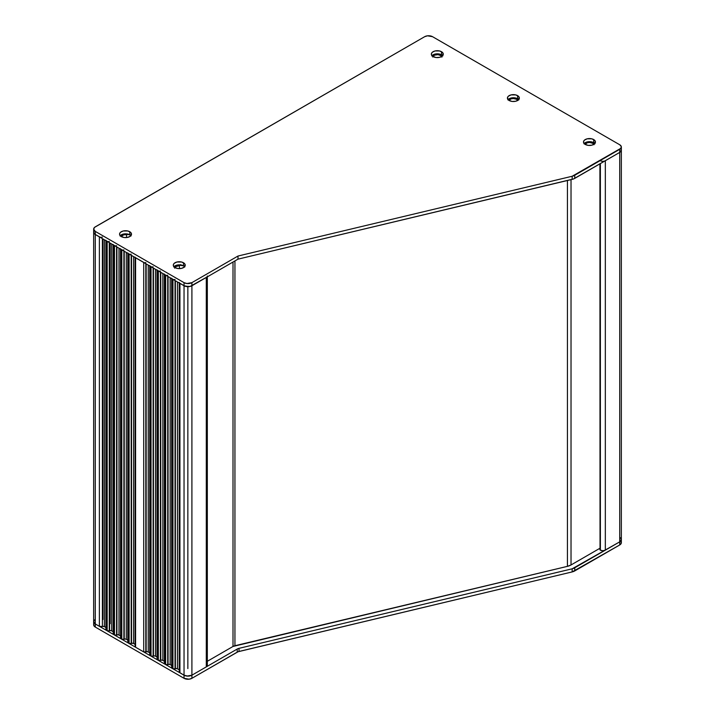 <?xml version="1.0" encoding="UTF-8"?>
<svg xmlns="http://www.w3.org/2000/svg" width="715" height="715" viewBox="0 0 715 715"><rect width="100%" height="100%" fill="white"/><g stroke="black" fill="none" stroke-linecap="round" stroke-linejoin="round"><path stroke-width="1.07" d="M432.915 56.476A4.612 2.663 180 0 1 437.312 54.608A4.612 2.663 180 0 1 441.718 56.476M207.055 664.682L207.252 665.853L206.295 666.889A3.495 2.02 -0 0 0 207.323 665.459L207.323 276.026A3.495 2.02 180 0 1 206.295 277.456L206.295 666.889L191.906 675.192L206.295 666.889L206.295 277.456L191.906 285.759L191.906 675.192L191.906 285.759A5.568 3.209 180 0 1 184.041 285.759L184.041 675.192L184.041 285.759L179.93 283.39L179.93 672.824L179.93 283.39A2.386 1.376 180 0 1 179.233 282.416L179.233 671.85A2.386 1.376 0 0 0 179.93 672.824L184.041 675.192A5.568 3.209 0 0 0 191.906 675.192L191.906 678.312L237.219 652.151L237.219 649.032L239.025 648.335L572.161 568.809L239.025 648.335L239.025 651.454L572.161 571.92L572.161 568.809L619.717 541.845A5.568 3.209 0 0 0 621.344 539.575L619.717 541.845L619.717 152.411L619.717 541.845L574.744 567.808L574.744 570.928L619.717 544.964L619.717 541.845L620.924 540.808L621.237 538.949L621.344 539.575A5.568 3.209 180 0 1 619.717 541.845L619.717 544.964L621.237 543.32L620.924 541.461M621.237 149.515L621.344 150.141A5.568 3.209 180 0 1 619.717 152.411L605.328 160.723L605.328 550.157L605.328 160.723A3.495 2.02 180 0 1 600.377 160.723M600.377 550.157A3.495 2.02 0 0 0 605.328 550.157L602.852 550.747L600.377 550.157L600.377 163.583L600.377 550.157L599.912 549.504A1.591 0.921 0 0 0 600.377 550.157M585.076 144.323A4.612 2.663 180 0 1 589.473 142.455A4.612 2.663 180 0 1 593.879 144.323M508.991 100.395A4.612 2.663 180 0 1 513.388 98.527A4.612 2.663 180 0 1 517.794 100.395M620.405 537.787L621.237 538.949L620.405 537.787M599.912 163.851L600.037 549.156M441.915 57.12L441.119 55.761L438.027 54.635L434.488 55.162L432.727 57.021M93.763 624.168L94.076 626.027L95.283 627.064L184.041 678.312L184.041 675.192L187.974 676.131L191.906 675.192L237.219 649.032L191.906 675.192L186.883 676.077L184.041 675.192L95.283 623.954L99.385 626.322L95.283 623.954L95.283 234.52L95.283 623.954L93.656 621.684A5.568 3.209 0 0 0 95.283 623.954L95.283 627.064L184.041 678.312L189.055 679.187L191.906 678.312L238.059 651.749L572.161 571.92L619.717 544.964A5.568 3.209 0 0 0 621.344 542.694L621.344 150.141L619.717 152.411L619.717 149.301L574.744 175.264L574.744 178.384L619.717 152.411A5.568 3.209 0 0 0 621.344 150.141L619.717 152.411L604.801 160.973M594.031 144.707L593.003 143.402L589.732 142.455L587.31 142.768L585.022 144.412M517.839 100.493L516.65 99.305L513.397 98.527L511.1 98.876L508.937 100.484M180.797 264.63L180.618 264.952A2.386 1.376 180 0 1 179.402 265.64L179.402 268.625L179.402 265.64L175.64 266.65L174.657 268.179M127.958 234.136A2.386 1.376 180 0 1 126.591 234.69L126.591 237.55L126.591 234.69L123.775 234.815L121.058 236.62M102.388 237.058A2.386 1.376 180 0 1 99.385 236.888L99.385 626.322L99.385 236.888L95.283 234.52A5.568 3.209 180 0 1 93.656 232.25L94.076 231.017M102.388 626.492L102.388 238.622L102.388 626.492L99.385 626.322A2.386 1.376 0 0 0 102.388 626.492A1.591 0.921 -0 0 1 104.381 626.608L105.9 627.484L103.943 626.429L102.388 626.492M104.381 239.775L104.381 626.608L104.381 239.775M109.279 241.464A1.591 0.921 180 0 1 107.179 241.393L107.179 630.818L106.365 630.344L106.365 240.919A1.591 0.921 180 0 1 105.9 240.267L105.9 629.701A1.591 0.921 0 0 0 106.365 630.344L107.179 630.818L107.179 241.393L106.365 240.919L106.222 629.137M109.279 630.898L109.279 242.6L109.61 630.755L109.61 242.787L109.61 630.755L107.179 630.818A1.591 0.921 0 0 0 109.279 630.898M111.701 630.836A1.591 0.921 -0 0 0 109.61 630.755L111.227 630.648L113.202 631.702L111.701 630.836L111.701 243.994L111.701 630.836M116.581 245.692A1.591 0.921 180 0 1 114.489 245.611L114.489 635.036L113.667 634.562L113.667 245.138A1.591 0.921 180 0 1 113.202 244.485L113.202 633.919A1.591 0.921 0 0 0 113.667 634.562L114.489 635.036L114.489 245.611L113.667 245.138L113.533 633.356M116.581 635.117L116.581 246.818L116.911 634.974L116.911 247.006L116.911 634.974L114.489 635.036A1.591 0.921 0 0 0 116.581 635.117M119.003 635.054A1.591 0.921 -0 0 0 116.911 634.974L118.538 634.866L120.513 635.921L119.003 635.054L119.003 248.212L119.003 635.054M123.892 249.91A1.591 0.921 180 0 1 121.8 249.83L121.8 639.264L120.978 638.781L120.978 249.356A1.591 0.921 180 0 1 120.513 248.704L120.513 638.138A1.591 0.921 0 0 0 120.978 638.781L121.8 639.264L121.8 249.83L120.978 249.356L120.844 637.574M123.892 639.335L123.892 251.037L124.222 639.192L124.222 251.224L124.222 639.192L121.8 639.264A1.591 0.921 0 0 0 123.892 639.335M126.314 639.273A1.591 0.921 -0 0 0 124.222 639.192L125.849 639.085L127.815 640.139L126.314 639.273L126.314 252.431L126.314 639.273M131.194 254.129A1.591 0.921 180 0 1 129.102 254.048L129.102 643.482L128.28 643.008L128.28 253.575A1.591 0.921 180 0 1 127.815 252.922L127.815 642.356A1.591 0.921 0 0 0 128.28 643.008L129.102 643.482L129.102 254.048L128.28 253.575L128.146 641.793M131.194 643.554L131.194 255.255L131.524 643.411L131.524 255.443L131.524 643.411L129.102 643.482A1.591 0.921 0 0 0 131.194 643.554M133.625 643.491A1.591 0.921 -0 0 0 131.524 643.411L133.151 643.303L135.126 644.358L133.625 643.491L133.625 256.649L133.625 643.491M145.815 262.566A1.591 0.921 180 0 1 143.715 262.485L143.715 651.919L135.591 647.227L135.591 257.793A1.591 0.921 180 0 1 135.126 257.141L135.126 646.575A1.591 0.921 0 0 0 135.591 647.227L143.715 651.919L143.715 262.485L135.591 257.793L135.457 646.011M145.815 651.991L145.815 263.692L146.146 651.848L146.146 263.88L146.146 651.848L143.715 651.919A1.591 0.921 0 0 0 145.815 651.991M148.237 651.928A1.591 0.921 -0 0 0 146.146 651.848L147.764 651.74L149.739 652.795L148.237 651.928L148.237 265.095L148.237 651.928M153.117 266.784A1.591 0.921 180 0 1 151.026 266.704L151.026 656.138L150.204 655.664L150.204 266.23A1.591 0.921 180 0 1 149.739 265.578L149.739 655.012A1.591 0.921 0 0 0 150.204 655.664L151.026 656.138L151.026 266.704L150.204 266.23L150.07 654.448M153.117 656.209L153.117 267.911L153.448 656.066L153.448 268.098L153.448 656.066L151.026 656.138A1.591 0.921 0 0 0 153.117 656.209M155.539 656.147A1.591 0.921 -0 0 0 153.448 656.066L155.075 655.959L157.05 657.014L155.539 656.147L155.539 269.314L155.539 656.147M160.428 271.003A1.591 0.921 180 0 1 158.337 270.922L158.337 660.356L157.515 659.882L157.515 270.449A1.591 0.921 180 0 1 157.05 269.796L157.05 659.23A1.591 0.921 0 0 0 157.515 659.882L158.337 660.356L158.337 270.922L157.515 270.449L157.372 658.667M160.428 660.437L160.428 272.129L160.759 660.285L160.759 272.317L160.759 660.285L158.337 660.356A1.591 0.921 0 0 0 160.428 660.437M162.85 660.365A1.591 0.921 -0 0 0 160.759 660.285L162.385 660.177L164.352 661.232L162.85 660.365L162.85 273.532L162.85 660.365M167.73 275.221A1.591 0.921 180 0 1 165.639 275.141L165.639 664.575L164.816 664.101L164.816 274.667A1.591 0.921 180 0 1 164.352 274.015L164.352 663.449A1.591 0.921 0 0 0 164.816 664.101L165.639 664.575L165.639 275.141L164.816 274.667L164.682 662.894M167.73 664.655L167.73 276.348L168.061 664.503L168.061 276.535L168.061 664.503L165.639 664.575A1.591 0.921 0 0 0 167.73 664.655M170.161 664.584A1.591 0.921 -0 0 0 168.061 664.503L169.687 664.396L171.663 665.451L170.161 664.584L170.161 277.751L170.161 664.584M175.041 279.44A1.591 0.921 180 0 1 172.95 279.359L172.95 668.793L172.127 668.319L172.127 278.886A1.591 0.921 180 0 1 171.663 278.233L171.663 667.667A1.591 0.921 0 0 0 172.127 668.319L172.95 668.793L172.95 279.359L172.127 278.886L171.993 667.113M175.041 668.874L175.041 280.566L175.372 668.722L175.372 280.754L175.372 668.722L172.95 668.793A1.591 0.921 0 0 0 175.041 668.874M177.463 668.802A1.591 0.921 -0 0 0 175.372 668.722L176.998 668.614L179.233 669.821L177.463 668.802L177.463 281.969L177.463 668.802M100.046 237.157L94.595 234.028L93.656 232.25L93.656 624.794A5.568 3.209 0 0 0 95.283 627.064L95.283 623.954A5.568 3.209 180 0 1 93.656 621.684L93.763 621.049L94.076 622.908L95.283 623.954L184.041 675.192L179.456 672.44L179.626 671.09M93.763 621.049L94.595 619.896M180.618 264.952L179.402 265.64A4.612 2.663 180 0 0 174.862 267.508M206.733 277.152L190.101 286.456L184.881 286.161L179.456 283.006M173.414 279.547L171.806 278.618M166.112 275.329L164.495 274.399M158.802 271.11L157.193 270.181M151.491 266.892L149.882 265.962M144.189 262.673L135.269 257.525M129.576 254.236L127.958 253.298M122.265 250.018L120.656 249.079M114.954 245.799L113.345 244.861M107.652 241.581L106.035 240.642M128.056 234.046L126.591 234.69A4.612 2.663 180 0 0 121.121 236.486M233.001 262.039L233.001 646.467L207.323 661.295L233.001 646.467L233.001 262.039M571.026 564.966L571.026 179.644L571.026 564.966L599.912 548.28L571.026 564.966L567.433 566.351A11.047 6.381 0 0 0 571.026 564.966M567.433 180.502L567.433 566.351L234.94 645.725L234.94 260.921L234.94 645.725A5.961 3.441 0 0 0 233.001 646.467L567.433 566.351L567.433 180.502M594.978 143.795L593.691 142.678L593.691 139.568A5.961 3.441 180 0 1 595.434 141.999A5.961 3.441 180 0 1 591.752 145.181A5.961 3.441 180 0 1 585.254 144.43L588.311 145.377L591.752 145.181L594.433 143.912L595.318 141.329L594.433 140.086L591.752 138.817L587.194 138.817L584.513 140.086L583.628 141.329L583.628 142.669L585.254 144.43A5.961 3.441 180 0 1 583.512 141.999A5.961 3.441 180 0 1 587.194 138.817A5.961 3.441 180 0 1 593.691 139.568L593.691 142.678A5.961 3.441 0 0 0 584.155 143.554M131.033 235.959L129.746 234.842L129.746 231.731A5.961 3.441 180 0 1 131.489 234.163A5.961 3.441 180 0 1 127.806 237.344A5.961 3.441 180 0 1 121.309 236.594L124.365 237.541L127.806 237.344L130.488 236.075L131.372 233.492L130.488 232.25L127.806 230.981L123.248 230.981L120.567 232.25L119.682 233.492L119.682 234.833L121.309 236.594A5.961 3.441 180 0 1 119.566 234.163A5.961 3.441 180 0 1 123.248 230.981A5.961 3.441 180 0 1 129.746 231.731L129.746 234.842A5.961 3.441 0 0 0 120.209 235.718M184.774 266.981L183.478 265.864L183.478 262.754A5.961 3.441 180 0 1 185.221 265.185A5.961 3.441 180 0 1 181.547 268.366A5.961 3.441 180 0 1 175.05 267.616L178.098 268.563L181.547 268.366L184.22 267.097L185.114 264.514L184.22 263.272L181.547 262.003L176.98 262.003L174.308 263.272L173.414 264.514L173.414 265.855L175.05 267.616A5.961 3.441 180 0 1 173.298 265.185A5.961 3.441 180 0 1 176.98 262.003A5.961 3.441 180 0 1 183.478 262.754L183.478 265.864A5.961 3.441 0 0 0 173.951 266.74M442.826 55.949L441.53 54.832L441.53 51.721A5.961 3.441 180 0 1 443.273 54.152A5.961 3.441 180 0 1 439.6 57.334A5.961 3.441 180 0 1 433.102 56.583L436.15 57.531L439.6 57.334L442.272 56.065L443.166 53.482L442.272 52.24L439.6 50.971L435.033 50.971L432.361 52.24L431.467 53.482L431.467 54.823L433.102 56.583A5.961 3.441 180 0 1 431.351 54.152A5.961 3.441 180 0 1 435.033 50.971A5.961 3.441 180 0 1 441.53 51.721L441.53 54.832A5.961 3.441 0 0 0 431.994 55.707M518.893 99.868L517.606 98.75L517.606 95.64A5.961 3.441 180 0 1 519.349 98.071A5.961 3.441 180 0 1 515.667 101.253A5.961 3.441 180 0 1 509.169 100.502L512.226 101.45L515.667 101.253L518.348 99.984L519.233 97.401L518.348 96.159L515.667 94.889L511.109 94.889L508.428 96.159L507.543 97.401L507.882 99.394L509.169 100.502A5.961 3.441 180 0 1 507.427 98.071A5.961 3.441 180 0 1 511.109 94.889A5.961 3.441 180 0 1 517.606 95.64L517.606 98.75A5.961 3.441 0 0 0 508.07 99.626M93.656 229.131L93.656 232.25A5.568 3.209 0 0 0 95.283 234.52L95.283 231.401A5.568 3.209 180 0 1 93.656 229.131A5.568 3.209 180 0 1 95.283 226.861L424.674 36.688A5.568 3.209 180 0 1 432.539 36.688L619.717 144.761L621.237 146.405L620.924 148.255L572.161 176.256L237.997 256.033L237.997 259.152L572.161 179.376L572.161 176.256L237.997 256.033L191.906 282.648L191.906 285.759L237.997 259.152L237.997 256.033L191.906 282.648L186.883 283.524L184.041 282.648L95.283 231.401L95.283 234.52L184.041 285.759L184.041 282.648L95.283 231.401L93.656 229.131L94.595 227.343L424.674 36.688L427.516 35.813L432.539 36.688L619.717 144.761A5.568 3.209 180 0 1 621.344 147.031A5.568 3.209 180 0 1 619.717 149.301L619.717 152.411L573.537 178.956L237.997 259.152L191.906 285.759L189.055 286.644L184.041 285.759L95.283 234.52L94.076 233.474L93.763 231.624M594.791 143.554A5.961 3.441 0 0 0 593.691 142.678L588.311 141.74L585.254 142.678L583.967 143.795M130.845 235.718A5.961 3.441 0 0 0 129.746 234.842L124.365 233.903L122.211 234.413L120.022 235.959M184.577 266.74A5.961 3.441 0 0 0 183.478 265.864L178.098 264.925L175.953 265.435L173.754 266.981M442.63 55.707A5.961 3.441 0 0 0 441.53 54.832L436.15 53.893L434.005 54.403L431.806 55.949M518.706 99.626A5.961 3.441 0 0 0 517.606 98.75L512.226 97.812L509.169 98.75L507.882 99.868M184.041 282.648L184.041 285.759A5.568 3.209 0 0 0 191.906 285.759L191.906 282.648A5.568 3.209 180 0 1 184.041 282.648M572.161 176.256L572.161 179.376A7.945 4.594 0 0 0 574.744 178.384L574.744 175.264A7.945 4.594 180 0 1 572.161 176.256M239.025 651.454A5.568 3.209 0 0 0 237.219 652.151L237.219 649.032A5.568 3.209 180 0 1 239.025 648.335L239.025 651.454M184.041 675.192L184.041 678.312A5.568 3.209 0 0 0 191.906 678.312L191.906 675.192A5.568 3.209 180 0 1 184.041 675.192M572.161 568.809L572.161 571.92A7.945 4.594 0 0 0 574.744 570.928L574.744 567.808A7.945 4.594 180 0 1 572.161 568.809M110.19 243.127L110.19 623.739M102.915 238.926L102.915 619.539M187.848 286.706L187.848 668.57M621.344 147.031L621.344 150.141"/></g></svg>
